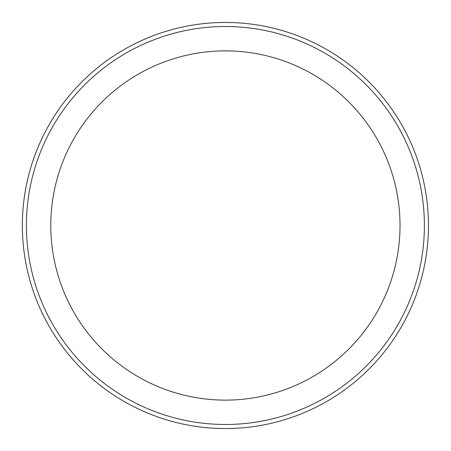<?xml version="1.0" encoding="UTF-8"?>
<svg xmlns="http://www.w3.org/2000/svg" width="451" height="451" viewBox="0 0 451 451"><rect width="100%" height="100%" fill="white"/><g stroke="black" fill="none" stroke-linecap="round" stroke-linejoin="round"><path stroke-width="0.68" d="M428.45 225.5A203.046 203.046 0 0 1 123.878 401.345A203.046 203.046 0 0 1 123.878 49.655A203.046 203.046 0 0 1 428.45 225.5M424.391 225.5A198.987 198.987 0 0 1 125.908 397.827A198.987 198.987 0 0 1 125.908 53.173A198.987 198.987 0 0 1 424.391 225.5A198.987 198.987 0 0 1 125.908 397.827A198.987 198.987 0 0 1 125.908 53.173A198.987 198.987 0 0 1 424.391 225.5M400.026 225.5A174.622 174.622 0 0 1 138.091 376.726A174.622 174.622 0 0 1 138.091 74.274A174.622 174.622 0 0 1 400.026 225.5"/></g></svg>
